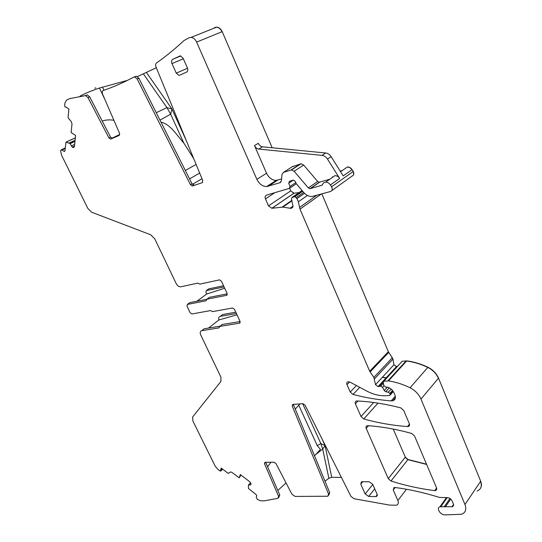 <?xml version="1.0" encoding="UTF-8"?>
<svg xmlns="http://www.w3.org/2000/svg" width="542" height="542" viewBox="0 0 542 542"><rect width="100%" height="100%" fill="white"/><g stroke="black" fill="none" stroke-linecap="round" stroke-linejoin="round"><path stroke-width="0.81" d="M206.319 300.525L206.814 299.218L226.617 295.322L227.125 293.486L221.427 281.21L219.544 279.855L199.761 284.116L197.749 283.114L180.608 286.833C178.84 286.82 177.363 285.736 176.177 283.581L154.761 238.812L150.737 234.794L91.625 212.22L87.824 208.399L61.47 155.059L60.602 150.615L61.321 149.795L64.451 151.516L64.932 150.967L65.989 142.133L69.972 143.495L72.384 147.255L73.915 147.248L74.464 146.333L75.582 135.412L71.144 132.526L72.005 123.772L71.138 121.442L68.062 117.763L68.895 108.942L65.934 107.045L65.067 107.031L64.667 105.697L64.904 103.041L66.49 100.195L69.532 98.651L85.514 95.595L87.96 97.553L108.915 137.925L110.575 137.14L89.674 96.828L87.235 94.877L85.175 95.629M224.09 286.942L206.326 290.614L205.892 292.328L206.692 294.028L196.895 301.216M223.548 285.783L208.717 288.872L206.326 290.614M222.681 469.176L220.73 471.073L219.815 470.815L217.735 469.23L215.201 466.188L192.83 420.91L192.667 416.961L220.946 381.405L220.872 377.049L200.696 334.848C199.788 332.571 200.147 331.182 201.78 330.674L218.873 327.917L219.747 326.406L239.55 323.188L240.079 321.413L234.483 309.353L232.552 307.992L212.613 311.603L210.601 310.573L191.902 313.987L190.093 312.687L186.97 306.149L187.383 304.421L205.953 300.796M236.42 313.527L220.269 316.338C218.799 316.765 218.345 317.971 218.914 319.963L237.003 314.787M235.811 312.212L222.606 314.529L220.269 316.338M222.586 469.108L220.811 470.842L220.526 470.185L221.217 468.064L228.25 473.41L230.614 471.933L231.949 472.36L239.178 477.834L240.323 474.609L249.618 481.635L250.817 483.315L250.96 484.399L250.458 484.907L248.48 484.968L248.432 488.478L256.17 494.622L256.766 495.855L256.183 497.353L257.369 499.412L260.648 500.774L264.049 500.889L278.032 498.301L278.568 496.296L279.76 494.995L278.757 497.515M293.351 404.366L292.165 405.917L292.68 404.42L302.992 403.709L304.997 405.064L350.965 496.404L354.041 498.728L389.623 505.097L396.426 505.225C398.302 504.494 398.79 502.929 397.889 500.551L393.235 489.948L394.014 487.543L394.922 487.488C408.16 489.135 422.123 492.183 436.818 496.628L439.379 497.414L447.407 497.617C449.494 497.861 451.046 498.945 452.055 500.869L453.478 504.243L452.624 506.682L440.016 506.763C435.836 507.834 440.375 515.185 445.029 514.9L461.581 514.256C465.585 512.637 466.716 509.392 464.975 504.534L420.965 399.061C418.783 394.169 415.152 390.409 410.077 387.781C402.774 384.217 395.565 381.927 388.458 380.918L383.763 381.243L383.194 382.151L383.763 385.504L385.796 387.164L387.747 387.144C390.653 388.241 392.76 390.179 394.061 392.957L394.915 394.962C395.972 398.031 395.206 399.976 392.625 400.802L391.175 400.89C378.316 399.881 365.599 397.733 353.018 394.441L350.24 392.022L347.009 384.651C346.453 383.113 346.812 382.151 348.072 381.758L350.01 382.137L366.697 391.019C373.357 394.529 379.888 396.094 386.277 395.714L389.752 395.464L390.213 394.291L389.867 393.472L388.302 392.198L385.748 391.724L384.251 390.572L382.557 387.293L380.701 386.121L378.086 386.609L375.504 384.657L373.872 377.395L369.691 371.256L299.997 209.144L298.357 201.787L296.975 198.555L294.78 196.678L291.982 197.451L291.474 199.551L293.087 206.265L291.122 208.392L282.816 207.112L271.82 208.277L268.514 205.865L265.451 198.894C264.787 197.01 265.146 195.757 266.535 195.14L289.401 188.359L290.024 186.475L288.723 183.176L289.631 181.231L293.479 180.066L295.16 181.306L296.332 183.785L303.744 192.485C306.183 195.222 308.926 196.57 311.975 196.522L330.545 191.495C332.348 190.642 332.7 189.083 331.589 186.814L330.417 184.958C329.143 183.088 327.558 182.139 325.667 182.119L323.649 182.844L321.833 185.296L309.949 188.697L308.31 187.891L294.123 171.238L291.501 169.917L283.493 172.349L281.989 174.429L281.44 180.682L279.957 182.722L266.617 186.577C262.45 186.407 259.198 183.995 256.874 179.348L196.617 42.1C195.249 39.261 193.386 37.689 191.028 37.391L189.05 37.784L184.063 40.494C174.937 48.983 165.75 56.483 156.509 62.987C155.527 63.848 155.351 65.148 155.96 66.89L202.762 180.601L202.234 182.695L192.485 185.94L190.479 184.72L137.167 78.983L134.579 76.923L133.779 77.106C123.617 82.567 113.454 87.025 103.305 90.46C102.167 91.07 101.937 92.323 102.607 94.206L119.552 133.332L119.199 135.425L110.758 139.05L108.915 137.925M480.375 488.538C481.696 486.526 481.797 484.081 480.666 481.188L438.539 378.153C436.446 373.377 432.916 369.746 427.956 367.246C420.802 363.872 413.729 361.751 406.737 360.877L402.103 361.284L401.371 362.171M386.351 377.862L382.449 377.164M397.333 366.317L396.439 366.656L393.912 364.78L392.991 359.075L388.35 351.697L321.88 193.928M299.069 192.593L293.96 193.203L290.729 190.879L289.604 188.277M352.734 175.764C354.007 174.714 354.177 173.277 353.228 171.455L352.097 169.653C350.864 167.837 349.319 166.936 347.456 166.936L344.231 169.185M281.596 178.935L276.203 180.384C272.057 180.235 268.839 177.857 266.556 173.264L254.483 145.547L258.304 143.325C259.286 145.371 260.702 146.543 262.538 146.828L325.708 152.993C327.883 153.284 329.678 154.49 331.094 156.618L343.208 175.926L352.097 169.653M331.094 156.618L327.463 159.03L339.658 178.433C338.398 176.59 336.833 175.662 334.949 175.649L331.887 177.783M333.452 176.692L332.314 177.031M342.395 170.459L340.193 171.123M272.172 147.77L222.2 31.646C220.892 28.889 219.076 27.378 216.753 27.107L214.984 27.412M95.785 87.865L94.83 88.19L95.785 87.865M355.416 403.804L361.006 416.541L363.777 418.959C378.167 422.956 392.74 425.49 407.496 426.554L408.255 426.5C409.481 426.08 409.84 425.152 409.332 423.702L403.688 410.409L400.762 407.889C385.328 403.919 370.742 401.608 357.002 400.965L356.433 401.005C355.22 401.398 354.881 402.327 355.416 403.804L358.011 401.012M426.615 464.433L407.855 459.663L405.179 457.326L388.255 478.606L390.992 481.025C405.375 485.585 419.962 488.782 434.745 490.612L435.761 490.544L436.642 488.051L414.528 435.951L411.615 433.431C396.182 429.196 381.588 426.608 367.822 425.653L367.158 425.7C366.006 426.093 365.694 426.988 366.209 428.39L368.574 425.707M426.52 464.209L407.99 459.494L405.321 457.157L393.235 429.081M388.255 478.606L366.209 428.39M206.692 294.028L224.686 288.222M206.61 299.306L189.89 302.592L187.383 304.421M227.247 293.811L209.32 297.362L206.814 299.218M220.005 326.203L204.226 328.777L201.78 330.674M240.133 321.535L222.193 324.482L219.747 326.406M208.48 328.086L218.914 319.963M240.953 475.083L239.178 477.834M277.809 490.469L286.061 482.942M292.165 405.917L328.554 494.067L327.896 496.181L327.341 496.235L295.139 496.431L291.921 494.229L275.966 463.525L274.144 462.224L264.991 462.292L264.428 463.6L278.568 496.296M324.997 481.215L328.872 478.295L331.704 477.306L341.399 477.4M327.463 159.03C326.04 156.889 324.238 155.669 322.056 155.378L258.737 149.07C256.894 148.772 255.478 147.6 254.483 145.547M329.875 179.185L319.292 182.248L317.666 181.462L303.662 165.046L301.061 163.745L292.192 166.767M137.424 76.578L156.32 67.764M80.209 96.7L80.209 96.036C84.213 93.773 90.629 91.11 99.464 88.034L127.553 80.331M80.006 96.28L80.907 96.557M110.758 139.05L112.418 138.257L110.575 137.14M265.648 462.285L279.76 494.995M271.007 462.245L267.579 466.764M293.446 404.657L329.726 492.692L328.737 495.198M315.81 454.426L322.707 449.094L325.078 445.653L331.704 477.306M187.525 68.231L176.265 73.143L179.063 75.446L186.563 72.147C187.844 71.314 188.115 69.891 187.383 67.872L183.06 58.17L180.283 55.846L172.729 59.308C171.489 60.162 171.238 61.585 171.977 63.59L183.338 58.787M176.265 73.143L171.977 63.59M372.788 484.521L365.166 493.938L368.628 496.445L376.399 496.567L377.11 494.229L372.693 484.297L369.17 481.77L361.48 481.75L360.762 484.121L362.761 481.696M365.166 493.938L360.762 484.121M156.231 112.695L166.929 107.634L171.936 109.017L146.557 72.621M190.479 184.72L192.051 183.806L138.887 78.251L136.306 76.198L134.05 76.991M192.051 183.806L194.05 185.025L193.602 185.174M113.895 120.277C109.484 119.572 105.602 119.836 102.242 121.076M112.418 138.257L110.629 139.023M299.868 403.919L295.275 409.108M298.899 405.518L317.266 445.673L320.844 443.532L322.707 449.094L328.872 478.295M317.266 445.673L320.444 449.386L314.529 455.822M302.693 403.729L320.844 443.532L325.078 445.653L321.88 438.613M199.666 173.081L189.571 178.887M202.003 178.752L192.403 184.348M159.965 120.107L170.669 114.193L171.936 109.017L186.258 140.493M161.015 122.194C170.025 123.833 177.085 135.527 183.86 143.122L193.745 158.691M183.86 143.122L170.669 114.193L166.929 107.634L143.467 73.997M119.762 134.463L111.794 138.278M185.337 170.479L196.109 164.436M395.132 487.515L393.235 489.948M406.486 489.25L397.889 500.551M477.096 491.038C481.052 489.351 482.197 486.133 480.544 481.371L480.666 481.188M420.965 399.061L438.539 378.153M480.544 481.371L464.975 504.534M438.397 378.316C436.303 373.54 432.773 369.908 427.814 367.408L427.956 367.246M410.077 387.781L427.814 367.408C420.66 364.034 413.587 361.907 406.588 361.033L406.737 360.877M388.458 380.918L406.588 361.033L406.121 360.864M383.865 381.229L402.205 361.263M405.972 361.026L387.835 380.897M402.056 361.426L383.763 381.243M386.202 378.025L382.3 377.32M349.624 381.954L347.009 384.651M356.419 385.545L350.24 392.022M392.53 390.484L389.867 393.472M393.031 391.134L390.213 394.291M389.271 387.815L385.748 391.724M391.114 389.061L388.302 392.198M383.865 385.857L382.557 387.293M387.422 387.069L384.251 390.572M383.18 381.974L379.264 386.236M383.377 383.208L380.701 386.121M397.184 366.473L396.771 366.527M378.424 386.487L396.629 366.69L393.912 364.78M374.488 378.838L392.991 359.075M393.77 364.942L375.504 384.657M392.842 359.231L392.394 357.666M370.098 371.968L388.736 352.395M392.245 357.822L373.872 377.395M388.594 352.551L388.35 351.697M321.149 194.131L299.997 209.144M388.207 351.853L369.691 371.256M307.429 195.459L298.357 201.787M316.562 195.425L299.482 207.491M303.683 192.41L296.257 197.525M304.529 193.331L296.975 198.555M302.077 190.533L291.982 197.451M302.619 191.163L294.53 196.719M271.928 208.27L294.069 193.196M291.887 200.377L282.016 207.173M293.893 193.311L290.729 190.879M274.848 192.674L265.451 198.894M290.553 191.001L268.514 205.865M296.298 183.745L289.895 188.027M293.425 180.066L288.723 183.176M295.742 182.661L290.024 186.475M353.228 171.455L353.059 171.577C354.116 173.779 353.75 175.31 351.961 176.164L331.779 190.608M339.658 178.433L330.417 184.958M353.059 171.577L331.589 186.814M351.927 169.775C350.694 167.959 349.15 167.058 347.28 167.058L340.572 171.733M196.617 42.1L222.2 31.646M266.556 173.264L256.874 179.348M221.996 31.727C220.689 28.97 218.873 27.459 216.549 27.188M216.753 27.107L214.578 27.588M75.331 137.898L66.07 142.146M75.087 140.27L69.193 142.993M373.702 402.51L361.006 416.541M390.992 481.025L407.99 459.494M65.162 148.522L61.964 150.012M447.17 497.61L440.897 506.56M446.798 497.603L440.45 506.662M395.308 396.202L391.175 400.89M359.752 387.32L353.018 394.441M293.093 206.123L290.072 208.23M325.708 152.993L322.056 155.378M262.538 146.828L258.737 149.07M277.761 180.113L268.175 186.319M75.081 140.337L69.254 143.02M64.932 150.94L64.017 151.374M377.984 403.133L363.777 418.959M409.481 424.149L407.496 426.554M436.622 488.01L434.745 490.612M89.674 96.828L87.96 97.553M74.044 147.173L73.468 147.444M74.471 146.279L72.384 147.255M74.491 146.103L72.235 147.16M74.667 144.396L71.253 145.988M74.972 141.415L70.114 143.657M74.992 141.171L69.972 143.495M226.617 295.322L227.206 294.882M239.55 323.188L240.194 322.666M218.873 327.917L219.266 327.605M222.281 468.877L220.696 470.422M251.014 484.108L250.208 484.934M250.587 482.847L248.582 484.907M250.573 482.82L248.534 484.914L250.573 482.82M265.668 462.333L264.428 463.6M328.554 494.067L329.726 492.692M453.559 504.466L451.967 506.784M450.748 499.087L445.321 506.899M449.975 498.491L444.237 506.729M322.3 184.971L321.833 185.296M319.617 182.193L310.275 188.643M317.666 181.462L308.31 187.891M303.662 165.046L294.123 171.238M300.451 163.853L290.891 170.019M293.08 166.198L283.493 172.349M280.871 182.119L279.957 182.722M202.234 182.695L202.572 182.491M172.729 59.308L180.798 55.941M374.718 488.857L368.628 496.445M377.286 494.758L375.796 496.635M138.887 78.251L137.167 78.983M102.492 87.174L103.942 90.243M104.992 99.714L99.464 88.034M192.485 185.94L194.05 185.025M396.439 366.656L378.086 386.609M293.96 193.203L271.82 208.277M65.209 147.986L61.321 149.795M446.452 497.59L440.016 506.763M395.403 397.645L392.625 400.802M393.282 391.5L390.315 394.833M302.687 191.245L294.78 196.678M292.876 207.166L291.122 208.392M292.05 200.743L282.816 207.112M334.949 175.649L325.667 182.119M276.203 180.384L266.617 186.577M216.543 27.188L191.028 37.391M75.338 137.844L65.989 142.133M409.569 424.908L408.255 426.5M436.859 489.026L435.761 490.544M110.439 139.111L112.099 138.318M87.235 94.877L85.514 95.595M74.22 147.004L73.143 147.512M250.96 484.392L250.458 484.907M453.688 505.13L452.624 506.682M319.292 182.248L309.949 188.697M301.061 163.745L291.501 169.917M186.658 72.1L179.063 75.446M377.347 495.368L376.399 496.567M136.306 76.198L134.579 76.923M192.207 185.987L193.772 185.073"/></g></svg>
